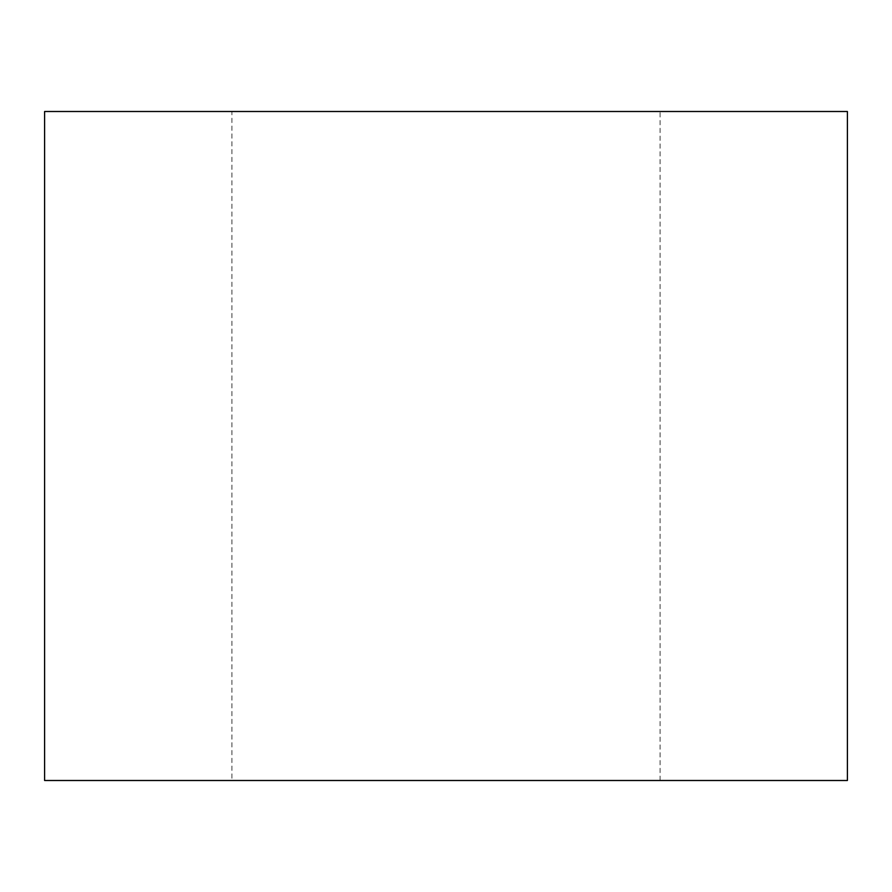 <?xml version="1.0" encoding="UTF-8"?>
<svg xmlns="http://www.w3.org/2000/svg" width="892" height="892" viewBox="0 0 892 892"><rect width="100%" height="100%" fill="white"/><g stroke="black" fill="none" stroke-linecap="round" stroke-linejoin="round"><path stroke-width="0.67" stroke-dasharray="4.46 3.34" d="M231.92 780.5L660.08 780.5L231.92 780.5L231.92 111.5L660.08 111.5L231.92 111.5L231.92 780.5L660.08 780.5L231.92 780.5M847.4 780.5L44.6 780.5L847.4 780.5M44.6 111.5L847.4 111.5L44.6 111.5M231.92 111.5L660.08 111.5L231.92 111.5M660.08 780.5L660.08 111.5"/><path stroke-width="1.34" d="M44.6 780.5L847.4 780.5L44.6 780.5L44.6 111.5L44.6 780.5M847.4 111.5L44.6 111.5L847.4 111.5L847.4 780.5"/></g></svg>

